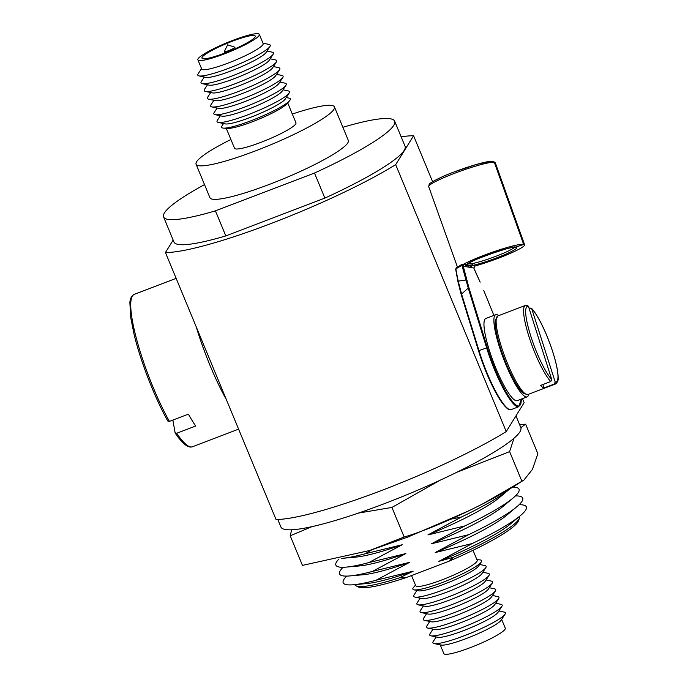<?xml version="1.0" encoding="UTF-8"?>
<svg xmlns="http://www.w3.org/2000/svg" width="688" height="688" viewBox="0 0 688 688"><rect width="100%" height="100%" fill="white"/><g stroke="black" fill="none" stroke-linecap="round" stroke-linejoin="round"><path stroke-width="1.03" d="M324.865 198.101L225.802 235.915L215.421 210.855L314.485 173.041L324.865 198.101A125.07 17.742 -22.5 0 0 405.06 146.277L394.68 121.217A125.07 17.742 -22.5 0 0 342.873 127.289M522.476 398.644L524.144 402.686L506.239 431.574L395.677 164.638L413.583 135.751L432.597 181.666M173.17 240.078L165.447 252.53L276.017 519.466A144.351 20.477 -22.5 0 0 381.935 490.338A144.351 20.477 -22.5 0 0 506.239 431.574M371.795 549.815L365.139 553.788L402.213 544.741L368.794 562.603L405.868 553.556L372.44 571.418L409.515 562.371L376.095 580.242L413.17 571.186L399.418 577.868L405.834 577.705L448.86 561.279L453.65 557.168L438.875 561.374L472.295 543.511L435.22 552.559L468.648 534.696L431.574 543.744L464.993 525.881L427.919 534.929L461.338 517.066L450.898 519.139M440.225 644.862L443.846 653.6A33.248 4.713 -22.5 0 0 470.377 647.614A33.248 4.713 -22.5 0 0 505.267 628.153L501.655 619.424M436.192 636.942L433.242 641.483A39.207 5.564 -22.5 0 0 434.102 643.555L441.034 645.043A33.248 4.713 -22.5 0 0 466.576 638.438A33.248 4.713 -22.5 0 0 501.199 620.12L505.052 614.169A39.207 5.564 -22.5 0 0 504.201 612.096L498.903 610.961M434.102 643.555A39.207 5.564 -22.5 0 0 464.219 635.772A39.207 5.564 -22.5 0 0 505.052 614.169M432.976 629.193L430.034 633.734A39.207 5.564 -22.5 0 0 430.894 635.807L437.826 637.294A33.248 4.713 -22.5 0 0 463.368 630.69A33.248 4.713 -22.5 0 0 497.992 612.372L501.844 606.42A39.207 5.564 -22.5 0 0 500.984 604.348L495.695 603.213M430.894 635.807A39.207 5.564 -22.5 0 0 461.012 628.024A39.207 5.564 -22.5 0 0 501.844 606.42M429.768 621.445L426.827 625.985A39.207 5.564 -22.5 0 0 427.687 628.058L434.618 629.546A33.248 4.713 -22.5 0 0 460.16 622.941A33.248 4.713 -22.5 0 0 494.784 604.623L498.637 598.672A39.207 5.564 -22.5 0 0 497.777 596.599L492.488 595.464M427.687 628.058A39.207 5.564 -22.5 0 0 457.804 620.275A39.207 5.564 -22.5 0 0 498.637 598.672M426.56 613.696L423.619 618.237A39.207 5.564 -22.5 0 0 424.479 620.309L431.41 621.797A33.248 4.713 -22.5 0 0 456.952 615.192A33.248 4.713 -22.5 0 0 491.576 596.874L495.429 590.923A39.207 5.564 -22.5 0 0 494.569 588.851L489.28 587.715M424.479 620.309A39.207 5.564 -22.5 0 0 454.596 612.526A39.207 5.564 -22.5 0 0 495.429 590.923M423.352 605.947L420.411 610.488A39.207 5.564 -22.5 0 0 421.262 612.561L428.194 614.049A33.248 4.713 -22.5 0 0 453.736 607.444A33.248 4.713 -22.5 0 0 488.368 589.126L492.221 583.175A39.207 5.564 -22.5 0 0 491.361 581.102L486.063 579.967M421.262 612.561A39.207 5.564 -22.5 0 0 451.388 604.778A39.207 5.564 -22.5 0 0 492.221 583.175M420.144 598.199L417.195 602.74A39.207 5.564 -22.5 0 0 418.055 604.812L424.986 606.3A33.248 4.713 -22.5 0 0 450.528 599.695A33.248 4.713 -22.5 0 0 485.152 581.377L489.005 575.426A39.207 5.564 -22.5 0 0 488.153 573.353L482.856 572.218M418.055 604.812A39.207 5.564 -22.5 0 0 448.172 597.029A39.207 5.564 -22.5 0 0 489.005 575.426M416.928 590.45L413.987 594.991A39.207 5.564 -22.5 0 0 414.847 597.064L421.778 598.551A33.248 4.713 -22.5 0 0 447.32 591.947A33.248 4.713 -22.5 0 0 481.944 573.629L485.797 567.677A39.207 5.564 -22.5 0 0 484.937 565.605L479.648 564.47M414.847 597.064A39.207 5.564 -22.5 0 0 444.964 589.281A39.207 5.564 -22.5 0 0 485.797 567.677M415.483 585.135L413.651 587.217A37.186 5.28 -22.5 0 0 413.978 589.822L418.571 590.803A33.248 4.713 -22.5 0 0 444.113 584.198A33.248 4.713 -22.5 0 0 478.736 565.88L481.29 561.941A37.186 5.28 -22.5 0 0 479.682 559.869L476.913 559.697M413.978 589.822A37.186 5.28 -22.5 0 0 442.556 582.435A37.186 5.28 -22.5 0 0 481.29 561.941M411.51 575.538L415.741 585.755A33.248 4.713 -22.5 0 0 442.272 579.769A33.248 4.713 -22.5 0 0 477.171 560.307L473.026 550.297M204.508 184.608A125.07 17.742 -22.5 0 0 163.581 216.944L173.961 242.004A125.07 17.742 -22.5 0 0 225.802 235.915M413.583 135.751A144.351 20.477 -22.5 0 0 401.147 136.835M165.447 252.53A144.351 20.477 -22.5 0 0 271.373 223.402A144.351 20.477 -22.5 0 0 395.677 164.638M163.581 216.944A125.07 17.742 -22.5 0 0 215.421 210.855M230.893 139.492A74.88 10.621 -22.5 0 0 196.071 164.226L209.952 197.731A74.88 10.621 -22.5 0 0 269.722 184.264A74.88 10.621 -22.5 0 0 348.317 140.421L334.437 106.907A74.88 10.621 -22.5 0 0 292.323 114.045M314.485 173.041A125.07 17.742 -22.5 0 0 394.68 121.217M196.071 164.226A74.88 10.621 -22.5 0 0 255.841 150.749A74.88 10.621 -22.5 0 0 334.437 106.907M448.86 561.279A87.333 12.393 -22.5 0 0 518.58 520.661L519.466 518.021A89.173 12.651 -22.5 0 0 519.509 516.387M354.741 584.637A89.173 12.651 -22.5 0 0 355.937 585.763L358.422 587.002A87.333 12.393 -22.5 0 0 405.834 577.705M355.937 585.763A89.173 12.651 -22.5 0 0 399.418 577.868M453.65 557.168A89.173 12.651 -22.5 0 0 519.466 518.021M438.875 561.374A85.286 12.1 -22.5 0 0 510.29 524.101L520.438 515.604A99.141 14.07 -22.5 0 0 519.105 504.725M346.778 576.105A99.141 14.07 -22.5 0 0 353.537 584.74L366.713 583.57A85.286 12.1 -22.5 0 0 413.17 571.186M353.537 584.74A99.141 14.07 -22.5 0 0 376.095 580.242M472.295 543.511A99.141 14.07 -22.5 0 0 520.438 515.604M435.22 552.559A85.286 12.1 -22.5 0 0 506.643 515.286L516.791 506.789A99.141 14.07 -22.5 0 0 515.458 495.91M343.131 567.29A99.141 14.07 -22.5 0 0 349.882 575.925L363.066 574.755A85.286 12.1 -22.5 0 0 409.515 562.371M349.882 575.925A99.141 14.07 -22.5 0 0 372.44 571.418M468.648 534.696A99.141 14.07 -22.5 0 0 516.791 506.789M431.574 543.744A85.286 12.1 -22.5 0 0 502.988 506.471L513.136 497.974A99.141 14.07 -22.5 0 0 512.93 487.095M338.909 559.034A99.141 14.07 -22.5 0 0 346.227 567.11L359.411 565.94A85.286 12.1 -22.5 0 0 405.868 553.556M346.227 567.11A99.141 14.07 -22.5 0 0 368.794 562.603M464.993 525.881A99.141 14.07 -22.5 0 0 513.136 497.974M427.919 534.929A85.286 12.1 -22.5 0 0 499.342 497.656L509.49 489.159A99.141 14.07 -22.5 0 1 461.338 517.066M341.635 558.372A99.141 14.07 -22.5 0 0 342.581 558.295L355.756 557.125A85.286 12.1 -22.5 0 0 402.213 544.741M342.581 558.295A99.141 14.07 -22.5 0 0 365.139 553.788M311.965 526.647L290.198 535.789L302.453 565.381L369.568 550.529L404.174 537.027C436.553 527.584 493.597 500.537 521.891 481.213L523.852 480.155L532.383 469.457L537.878 453.753L525.623 424.169L520.842 427.635M513.927 438.316L509.627 451.62L456.677 472.355M439.993 480.293L391.919 507.434L358.396 513.093M519.681 424.823L525.623 424.169M290.198 535.789L291.678 529.777M404.174 537.027L391.919 507.434M521.891 481.213L509.627 451.62M498.74 315.611A43.972 8.428 69.1 0 0 495.756 314.708A43.972 8.428 69.1 0 0 501.191 352.282A43.972 8.428 69.1 0 0 527.128 396.864A43.972 8.428 69.1 0 0 528.745 394.207M495.756 314.708L485.823 318.501A43.972 8.428 69.1 0 0 491.258 356.074A43.972 8.428 69.1 0 0 517.195 400.657L527.128 396.864M554.227 384.067L555.216 382.038L531.592 308.301C543.391 321.477 557.873 361.14 558.106 376.818C558.639 379.879 557.719 382.287 555.371 384.042A42.063 8.067 -110.9 0 1 554.227 384.067L543.993 387.972L542.901 384.54M555.216 382.038A40.472 7.757 69.1 0 0 552.86 352.213A40.472 7.757 69.1 0 0 531.919 308.869L529.984 307.949L529.063 308.301M527.412 305.36L528.444 306.341L551.742 379.509L550.744 381.539A42.063 8.067 -110.9 0 1 529.751 339.003A42.063 8.067 -110.9 0 1 525.365 305.446L527.412 305.36M550.744 381.539L540.519 385.443A42.063 8.067 69.1 0 0 542.402 387.155A42.063 8.067 69.1 0 0 543.993 387.972M481.944 361.123A49.553 9.503 -110.9 0 1 478.573 350.966L478.968 350.596A50.19 9.623 69.1 0 0 482.4 360.899A50.19 9.623 69.1 0 0 511.227 409.592L518.821 406.685A50.19 9.623 -110.9 0 1 490.002 358.001A50.19 9.623 -110.9 0 1 486.571 347.689L468.227 288.048L461.949 265.413L463.626 267.641L468.992 287.98L487.336 347.621A49.553 9.503 69.1 0 0 490.725 357.794A49.553 9.503 69.1 0 0 511.055 399.659A49.553 9.503 69.1 0 0 521.28 399.1M480.112 282.08L473.774 267.924M478.547 350.889L461.192 294.464L457.959 281.676L455.774 269.816L456.325 268.208L455.86 269.361L458.208 281.125L461.596 294.086L478.968 350.596L487.336 347.621M463.127 266.239L463.712 264.132L466.619 264.605L467.47 263.848L465.759 265.456L465.69 266.66L463.127 266.239L462.379 264.149L460.779 265.645L456.557 267.744L455.8 268.853L461.949 265.413M455.774 269.816A0.636 0.43 -10.4 0 1 455.86 269.361M454.106 171.974A33.781 3.689 -19.7 0 1 492.324 161.345L494.311 162.282L523.628 244.309L515.252 247.293M492.978 161.25L490.475 161.284L476.062 164.552L454.071 171.974C438.738 177.538 428.117 184.04 429.226 184.246L428.684 186.577A35.372 3.861 160.3 0 1 454.295 173.41A35.372 3.861 160.3 0 1 494.311 162.282M467.014 264.545L467.066 264.373C467.023 261.371 517.823 244.059 515.295 247.293L523.835 244.343L494.526 162.316L492.531 161.379M516.241 247.241A27.081 2.958 -19.7 0 1 497.2 257.673A27.081 2.958 -19.7 0 1 472.166 265.525L475.064 266.007A35.372 3.861 160.3 0 0 499.006 257.974A35.372 3.861 160.3 0 0 524.609 244.799L495.3 162.772L493.176 161.276M471.263 266.368L471.237 267.572L468.468 267.116L467.935 265.602L472.751 264.725L472.759 263.513L467.401 264.132L467.935 265.602L471.263 266.368L472.751 264.725M475.064 266.007L473.8 268.002L471.237 267.572M465.759 265.456L467.935 265.602L467.023 264.596M465.69 266.66L468.468 267.116M457.959 281.676A0.636 0.43 -10.5 0 1 458.208 281.125L466.739 279.939M468.992 287.98L468.227 288.048L461.166 294.43L457.916 281.573L455.86 268.63C455.68 269.283 455.68 269.283 455.86 268.63M463.626 267.641L462.413 264.261M523.628 244.309A35.372 3.861 160.3 0 0 483.604 255.429A35.372 3.861 160.3 0 0 463.712 264.132M524.609 244.799A35.372 3.861 160.3 0 0 523.835 244.343M515.974 415.879L520.825 427.609A129.851 18.421 157.5 0 1 455.628 472.862A129.851 18.421 157.5 0 1 280.902 526.991L277.78 519.449M169.411 421.391L167.838 421.073C154.817 398.017 140.644 361.673 134.134 334.6L130.789 317.994L129.894 303.184C129.877 299.056 131.313 296.115 134.203 294.369A81.571 15.643 69.1 0 0 137.316 341.867A81.571 15.643 69.1 0 0 169.411 421.391L188.4 414.142A81.571 15.643 69.1 0 0 192.107 420.48A81.571 15.643 69.1 0 0 195.676 426.027L176.687 433.277A81.571 15.643 69.1 0 0 192.391 446.787L238.598 429.14M172.86 420.076L175.148 433.019C182.354 443.683 188.099 448.275 192.391 446.787M175.027 432.709L176.687 433.277M196.252 326.912A81.571 15.643 69.1 0 0 226.369 399.616M287.687 102.865L295.96 122.842A33.248 4.713 157.5 0 1 261.07 142.304A33.248 4.713 157.5 0 1 234.539 148.29L226.257 128.303M224.985 52.976A28.853 4.094 157.5 0 1 201.954 58.162A28.853 4.094 157.5 0 1 232.243 41.271A28.853 4.094 157.5 0 1 255.274 36.077A28.853 4.094 157.5 0 1 224.985 52.976M224.434 53.862A33.248 4.713 157.5 0 1 197.903 59.847A33.248 4.713 157.5 0 1 232.793 40.386A33.248 4.713 157.5 0 1 259.333 34.4A33.248 4.713 157.5 0 1 224.434 53.862M259.333 34.4L263.134 43.576A33.248 4.713 157.5 0 1 228.235 63.038A33.248 4.713 157.5 0 1 201.704 69.024L197.903 59.847M262.945 43.138L269.068 44.445A39.207 5.564 157.5 0 1 269.928 46.517A39.207 5.564 157.5 0 1 229.095 68.121A39.207 5.564 157.5 0 1 198.978 75.904A39.207 5.564 157.5 0 1 198.118 73.831L201.515 68.576M269.928 46.517L266.075 52.469A33.248 4.713 157.5 0 1 231.452 70.787A33.248 4.713 157.5 0 1 205.91 77.391L198.978 75.904M266.987 51.058L272.276 52.193A39.207 5.564 157.5 0 1 273.136 54.266A39.207 5.564 157.5 0 1 232.303 75.869A39.207 5.564 157.5 0 1 202.186 83.652A39.207 5.564 157.5 0 1 201.326 81.58L204.267 77.039M273.136 54.266L269.283 60.217A33.248 4.713 157.5 0 1 234.66 78.535A33.248 4.713 157.5 0 1 209.118 85.14L202.186 83.652M270.195 58.807L275.484 59.942A39.207 5.564 157.5 0 1 276.344 62.015A39.207 5.564 157.5 0 1 235.511 83.618A39.207 5.564 157.5 0 1 205.394 91.401A39.207 5.564 157.5 0 1 204.534 89.328L207.475 84.787M276.344 62.015L272.491 67.966A33.248 4.713 157.5 0 1 237.867 86.284A33.248 4.713 157.5 0 1 212.325 92.889L205.394 91.401M273.403 66.555L278.7 67.691A39.207 5.564 157.5 0 1 279.552 69.763A39.207 5.564 157.5 0 1 238.719 91.366A39.207 5.564 157.5 0 1 208.602 99.149A39.207 5.564 157.5 0 1 207.742 97.077L210.691 92.536M279.552 69.763L275.699 75.714A33.248 4.713 157.5 0 1 241.075 94.032A33.248 4.713 157.5 0 1 215.533 100.637L208.602 99.149M276.61 74.304L281.908 75.439A39.207 5.564 157.5 0 1 282.768 77.512A39.207 5.564 157.5 0 1 241.935 99.115A39.207 5.564 157.5 0 1 211.809 106.898A39.207 5.564 157.5 0 1 210.958 104.825L213.899 100.285M282.768 77.512L278.915 83.463A33.248 4.713 157.5 0 1 244.283 101.781A33.248 4.713 157.5 0 1 218.741 108.386L211.809 106.898M279.827 82.053L285.116 83.188A39.207 5.564 157.5 0 1 285.976 85.26A39.207 5.564 157.5 0 1 245.143 106.864A39.207 5.564 157.5 0 1 215.026 114.647A39.207 5.564 157.5 0 1 214.166 112.574L217.107 108.033M285.976 85.26L282.123 91.212A33.248 4.713 157.5 0 1 247.499 109.53A33.248 4.713 157.5 0 1 221.957 116.126L215.026 114.647M283.035 89.801L288.324 90.936A39.207 5.564 157.5 0 1 289.184 93.009A39.207 5.564 157.5 0 1 248.351 114.612A39.207 5.564 157.5 0 1 218.234 122.395A39.207 5.564 157.5 0 1 217.374 120.323L220.315 115.782M289.184 93.009L285.331 98.96A33.248 4.713 157.5 0 1 250.707 117.278A33.248 4.713 157.5 0 1 225.165 123.874L218.234 122.395M286.242 97.55L289.192 98.178A37.186 5.28 157.5 0 1 289.519 100.783A37.186 5.28 157.5 0 1 251.275 120.641A37.186 5.28 157.5 0 1 223.497 128.131A37.186 5.28 157.5 0 1 221.889 126.059L223.523 123.53M289.519 100.783L286.733 103.948A33.248 4.713 157.5 0 1 252.539 121.707A33.248 4.713 157.5 0 1 227.711 128.398L223.497 128.131M234.668 47.162A5.642 0.8 157.5 0 1 234.78 47.257A5.642 0.8 157.5 0 1 228.855 50.559A5.642 0.8 157.5 0 1 224.348 51.574A5.642 0.8 157.5 0 1 224.365 51.428L227.668 44.832L234.668 47.162M527.902 394.525L523.757 393.562C521.298 391.739 518.408 387.937 515.08 382.158C508.57 370.497 503.143 357.296 498.8 342.564C496.547 334.626 495.334 328.21 495.162 323.308L495.274 320.488L497.897 315.938A42.063 8.067 69.1 0 0 503.306 352.462A42.063 8.067 69.1 0 0 525.168 393.734A42.063 8.067 69.1 0 0 527.902 394.525L555.371 384.042M528.444 306.341A40.472 7.757 69.1 0 0 530.792 336.157A40.472 7.757 69.1 0 0 551.742 379.509M523.241 392.831A40.472 7.757 -110.9 0 1 502.868 354.999A40.472 7.757 -110.9 0 1 496.366 318.432M483.724 290.396L493.889 315.422L483.716 290.413M474.187 269.111L480.147 282.157M461.192 294.464L481.944 361.14A49.553 9.503 -110.9 0 0 508.724 409.145M458.414 266.815A35.372 3.861 -19.7 0 1 462.379 264.149M495.3 162.772A35.372 3.861 160.3 0 0 494.526 162.316M472.759 263.513A25.49 2.786 160.3 0 0 496.323 256.125A25.49 2.786 160.3 0 0 514.521 247.284M466.619 264.605A27.081 2.958 -19.7 0 1 491.378 253.537A27.081 2.958 -19.7 0 1 516.034 247.207M523.86 480.164L482.709 503.883M467.883 511.236L408.113 536.958L370.901 550.099M497.897 315.938L525.365 305.446M457.52 267.262L428.684 186.577M511.227 409.592C509.266 409.205 509.473 411.845 502.412 403.228C495.446 393.467 488.626 379.432 481.944 361.14M518.821 406.685L521.332 399.083M134.203 294.369L176.145 278.356M234.78 47.257L235.365 48.667M224.348 51.574L224.933 52.993"/></g></svg>
